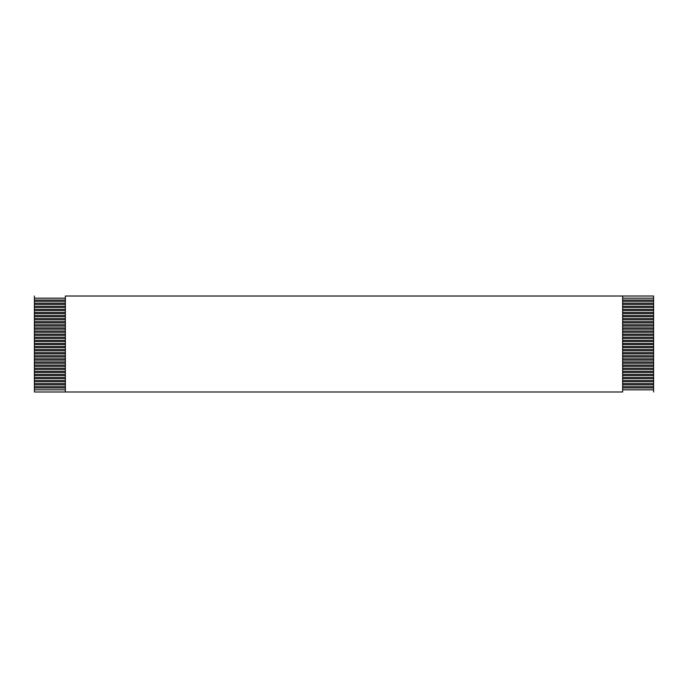<?xml version="1.0" encoding="UTF-8"?>
<svg xmlns="http://www.w3.org/2000/svg" width="688" height="688" viewBox="0 0 688 688"><rect width="100%" height="100%" fill="white"/><g stroke="black" fill="none" stroke-linecap="round" stroke-linejoin="round"><path stroke-width="1.03" d="M65.36 300.037L34.4 300.037L34.4 301.275L65.36 301.275L34.4 301.275L34.4 298.179L65.36 298.179L34.4 298.179L34.4 296.012L34.4 300.037L65.36 300.037M622.64 301.275L653.6 301.275L653.6 300.037L622.64 300.037L653.6 300.037L653.6 303.133L622.64 303.133L653.6 303.133L653.6 304.371L653.6 301.275L622.64 301.275M65.36 296.012L653.6 296.012L65.36 296.012L65.36 391.988L34.4 391.988L65.36 391.988L65.36 296.012M622.64 298.179L653.6 298.179L653.6 296.012L653.6 300.037L653.6 298.179L622.64 298.179M65.36 303.133L34.4 303.133L34.4 304.371L65.36 304.371L34.4 304.371L34.4 301.275L34.4 303.133L65.36 303.133M622.64 304.371L653.6 304.371L653.6 306.229L622.64 306.229L653.6 306.229L653.6 307.467L653.6 304.371L622.64 304.371M65.36 306.229L34.4 306.229L34.4 307.467L65.36 307.467L34.4 307.467L34.4 304.371L34.4 306.229L65.36 306.229M622.64 307.467L653.6 307.467L653.6 309.325L622.64 309.325L653.6 309.325L653.6 310.563L653.6 307.467L622.64 307.467M65.36 309.325L34.4 309.325L34.4 310.563L65.36 310.563L34.4 310.563L34.4 307.467L34.4 309.325L65.36 309.325M622.64 310.563L653.6 310.563L653.6 312.421L622.64 312.421L653.6 312.421L653.6 313.659L653.6 310.563L622.64 310.563M65.36 312.421L34.4 312.421L34.4 313.659L65.36 313.659L34.4 313.659L34.4 310.563L34.4 312.421L65.36 312.421M622.64 313.659L653.6 313.659L653.6 315.517L622.64 315.517L653.6 315.517L653.6 316.755L653.6 313.659L622.64 313.659M65.36 315.517L34.4 315.517L34.4 316.755L65.36 316.755L34.4 316.755L34.4 313.659L34.4 315.517L65.36 315.517M622.64 316.755L653.6 316.755L653.6 318.613L622.64 318.613L653.6 318.613L653.6 319.851L653.6 316.755L622.64 316.755M65.36 318.613L34.4 318.613L34.4 319.851L65.36 319.851L34.4 319.851L34.4 316.755L34.4 318.613L65.36 318.613M622.64 319.851L653.6 319.851L653.6 321.709L622.64 321.709L653.6 321.709L653.6 322.947L653.6 319.851L622.64 319.851M65.36 321.709L34.4 321.709L34.4 322.947L65.36 322.947L34.4 322.947L34.4 319.851L34.4 321.709L65.36 321.709M622.64 322.947L653.6 322.947L653.6 324.805L622.64 324.805L653.6 324.805L653.6 326.043L653.6 322.947L622.64 322.947M65.36 324.805L34.4 324.805L34.4 326.043L65.36 326.043L34.4 326.043L34.4 322.947L34.4 324.805L65.36 324.805M622.64 326.043L653.6 326.043L653.6 327.901L622.64 327.901L653.6 327.901L653.6 329.139L653.6 326.043L622.64 326.043M65.36 327.901L34.4 327.901L34.4 329.139L65.36 329.139L34.4 329.139L34.4 326.043L34.4 327.901L65.36 327.901M622.64 329.139L653.6 329.139L653.6 330.997L622.64 330.997L653.6 330.997L653.6 332.235L653.6 329.139L622.64 329.139M65.36 330.997L34.4 330.997L34.4 332.235L65.36 332.235L34.4 332.235L34.4 329.139L34.4 330.997L65.36 330.997M622.64 332.235L653.6 332.235L653.6 334.093L622.64 334.093L653.6 334.093L653.6 335.331L653.6 332.235L622.64 332.235M65.36 334.093L34.4 334.093L34.4 335.331L65.36 335.331L34.4 335.331L34.4 332.235L34.4 334.093L65.36 334.093M622.64 335.331L653.6 335.331L653.6 337.189L622.64 337.189L653.6 337.189L653.6 338.427L653.6 335.331L622.64 335.331M65.36 337.189L34.4 337.189L34.4 338.427L65.36 338.427L34.4 338.427L34.4 335.331L34.4 337.189L65.36 337.189M622.64 338.427L653.6 338.427L653.6 340.285L622.64 340.285L653.6 340.285L653.6 341.523L653.6 338.427L622.64 338.427M65.36 340.285L34.4 340.285L34.4 341.523L65.36 341.523L34.4 341.523L34.4 338.427L34.4 340.285L65.36 340.285M622.64 341.523L653.6 341.523L653.6 343.381L622.64 343.381L653.6 343.381L653.6 344.619L653.6 341.523L622.64 341.523M65.36 343.381L34.4 343.381L34.4 344.619L65.36 344.619L34.4 344.619L34.4 341.523L34.4 343.381L65.36 343.381M622.64 344.619L653.6 344.619L653.6 346.477L622.64 346.477L653.6 346.477L653.6 347.715L653.6 344.619L622.64 344.619M65.36 346.477L34.4 346.477L34.4 347.715L65.36 347.715L34.4 347.715L34.4 344.619L34.4 346.477L65.36 346.477M622.64 347.715L653.6 347.715L653.6 349.573L622.64 349.573L653.6 349.573L653.6 350.811L653.6 347.715L622.64 347.715M65.36 349.573L34.4 349.573L34.4 350.811L65.36 350.811L34.4 350.811L34.4 347.715L34.4 349.573L65.36 349.573M622.64 350.811L653.6 350.811L653.6 352.669L622.64 352.669L653.6 352.669L653.6 353.907L653.6 350.811L622.64 350.811M65.36 352.669L34.4 352.669L34.4 353.907L65.36 353.907L34.4 353.907L34.4 350.811L34.4 352.669L65.36 352.669M622.64 353.907L653.6 353.907L653.6 355.765L622.64 355.765L653.6 355.765L653.6 357.003L653.6 353.907L622.64 353.907M65.36 355.765L34.4 355.765L34.4 357.003L65.36 357.003L34.4 357.003L34.4 353.907L34.4 355.765L65.36 355.765M622.64 357.003L653.6 357.003L653.6 358.861L622.64 358.861L653.6 358.861L653.6 360.099L653.6 357.003L622.64 357.003M65.36 358.861L34.4 358.861L34.4 360.099L65.36 360.099L34.4 360.099L34.4 357.003L34.4 358.861L65.36 358.861M622.64 360.099L653.6 360.099L653.6 361.957L622.64 361.957L653.6 361.957L653.6 363.195L653.6 360.099L622.64 360.099M65.36 361.957L34.4 361.957L34.4 363.195L65.36 363.195L34.4 363.195L34.4 360.099L34.4 361.957L65.36 361.957M622.64 363.195L653.6 363.195L653.6 365.053L622.64 365.053L653.6 365.053L653.6 366.291L653.6 363.195L622.64 363.195M65.36 365.053L34.4 365.053L34.4 366.291L65.36 366.291L34.4 366.291L34.4 363.195L34.4 365.053L65.36 365.053M622.64 366.291L653.6 366.291L653.6 368.149L622.64 368.149L653.6 368.149L653.6 369.387L653.6 366.291L622.64 366.291M65.36 368.149L34.4 368.149L34.4 369.387L65.36 369.387L34.4 369.387L34.4 366.291L34.4 368.149L65.36 368.149M622.64 369.387L653.6 369.387L653.6 371.245L622.64 371.245L653.6 371.245L653.6 372.483L653.6 369.387L622.64 369.387M65.36 371.245L34.4 371.245L34.4 372.483L65.36 372.483L34.4 372.483L34.4 369.387L34.4 371.245L65.36 371.245M622.64 372.483L653.6 372.483L653.6 374.341L622.64 374.341L653.6 374.341L653.6 375.579L653.6 372.483L622.64 372.483M65.36 374.341L34.4 374.341L34.4 375.579L65.36 375.579L34.4 375.579L34.4 372.483L34.4 374.341L65.36 374.341M622.64 375.579L653.6 375.579L653.6 377.437L622.64 377.437L653.6 377.437L653.6 378.675L653.6 375.579L622.64 375.579M65.36 377.437L34.4 377.437L34.4 378.675L65.36 378.675L34.4 378.675L34.4 375.579L34.4 377.437L65.36 377.437M622.64 378.675L653.6 378.675L653.6 380.533L622.64 380.533L653.6 380.533L653.6 381.771L653.6 378.675L622.64 378.675M65.36 380.533L34.4 380.533L34.4 381.771L65.36 381.771L34.4 381.771L34.4 378.675L34.4 380.533L65.36 380.533M622.64 381.771L653.6 381.771L653.6 383.629L622.64 383.629L653.6 383.629L653.6 384.867L653.6 381.771L622.64 381.771M65.36 383.629L34.4 383.629L34.4 384.867L65.36 384.867L34.4 384.867L34.4 381.771L34.4 383.629L65.36 383.629M622.64 384.867L653.6 384.867L653.6 386.725L622.64 386.725L653.6 386.725L653.6 387.963L653.6 384.867L622.64 384.867M65.36 386.725L34.4 386.725L34.4 387.963L65.36 387.963L34.4 387.963L34.4 384.867L34.4 386.725L65.36 386.725M622.64 387.963L653.6 387.963L653.6 389.821L622.64 389.821L653.6 389.821L653.6 391.988L653.6 387.963L622.64 387.963M65.36 389.821L34.4 389.821L34.4 391.988L34.4 387.963L34.4 389.821L65.36 389.821M622.64 391.988L65.36 391.988L622.64 391.988L622.64 296.012L622.64 391.988"/></g></svg>
